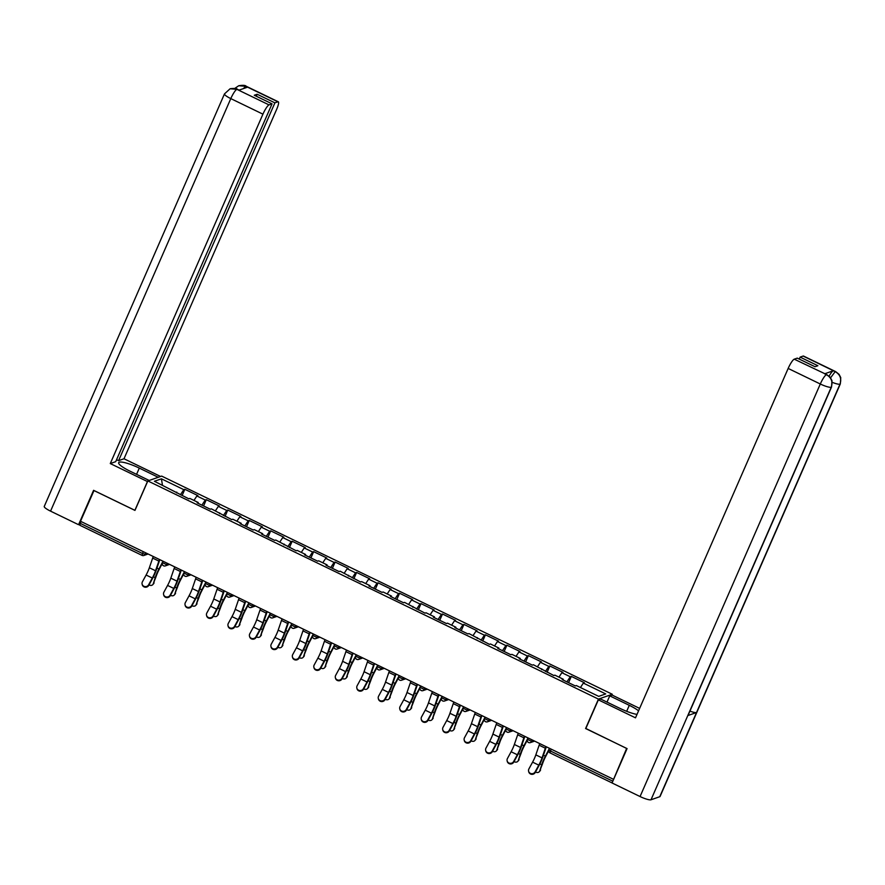 <?xml version="1.0" encoding="UTF-8"?>
<svg xmlns="http://www.w3.org/2000/svg" width="885" height="885" viewBox="0 0 885 885"><rect width="100%" height="100%" fill="white"/><g stroke="black" fill="none" stroke-linecap="round" stroke-linejoin="round"><path stroke-width="1.33" d="M612.287 694.26L161.667 476.097L147.828 480.942L598.459 699.106L612.287 694.26L611.922 695.101M162.453 485.179L161.424 478.818L154.399 481.274L188.793 498.808L189.844 498.432L198.24 502.503L198.107 503.311M161.424 478.818L183.792 489.648L184.832 489.283L182.1 495.556M193.948 500.423L196.868 495.976L197.908 495.611L184.832 489.283M196.868 495.976L205.265 500.047L206.305 499.682L203.572 505.954M215.42 510.811L218.341 506.375L219.38 506.01L206.305 499.682M218.341 506.375L226.737 510.446L227.777 510.07L225.044 516.353M236.881 521.21L239.813 516.774L240.853 516.409L227.777 510.07M239.813 516.774L248.198 520.834L249.249 520.468L246.506 526.741M258.354 531.608L261.274 527.161L262.325 526.796L249.249 520.468M261.274 527.161L269.671 531.232L270.721 530.867L267.978 537.14M279.826 541.996L282.746 537.56L283.797 537.195L270.721 530.867M282.746 537.56L291.143 541.631L292.194 541.255L289.45 547.538M301.298 552.395L304.219 547.959L305.27 547.594L292.194 541.255M304.219 547.959L312.615 552.019L313.666 551.654L310.923 557.926M322.771 562.794L325.691 558.346L326.742 557.981L313.666 551.654M325.691 558.346L334.087 562.417L335.138 562.052L332.395 568.325M344.243 573.181L347.163 568.745L348.214 568.38L335.138 562.052M347.163 568.745L355.56 572.816L356.611 572.44L353.867 578.724M365.715 583.58L368.636 579.144L369.687 578.779L356.611 572.44M368.636 579.144L377.032 583.204L378.083 582.839L375.34 589.111M387.188 593.979L390.108 589.532L391.159 589.167L378.083 582.839M390.108 589.532L398.504 593.603L399.555 593.238L396.812 599.51M408.66 604.367L411.58 599.93L412.631 599.565L399.555 593.238M411.58 599.93L419.977 604.001L421.028 603.625L418.284 609.909M430.132 614.765L433.053 610.329L434.104 609.964L421.028 603.625M433.053 610.329L441.449 614.389L442.5 614.024L439.756 620.297M451.604 625.164L454.525 620.717L455.576 620.352L442.5 614.024M454.525 620.717L462.921 624.788L463.961 624.423L461.229 630.695M473.077 635.552L475.997 631.116L477.037 630.751L463.961 624.423M475.997 631.116L484.394 635.187L485.434 634.811L482.701 641.094M494.538 645.95L497.47 641.514L498.509 641.149L485.434 634.811M497.47 641.514L505.866 645.574L506.906 645.209L504.173 651.482M516.01 656.349L518.942 651.902L519.982 651.537L506.906 645.209M518.942 651.902L527.327 655.973L528.378 655.608L525.635 661.88M537.483 666.737L540.403 662.301L541.454 661.936L528.378 655.608M540.403 662.301L548.8 666.372L549.851 665.996L547.107 672.279M558.955 677.136L561.875 672.7L562.926 672.334L549.851 665.996M561.875 672.7L570.272 676.76L571.323 676.394L568.579 682.667M580.427 687.534L583.348 683.087L584.399 682.722L571.323 676.394M583.348 683.087L605.716 693.917L598.702 696.373L576.334 685.543L575.283 685.919L562.207 679.58L563.258 679.215L554.862 675.155L553.811 675.52L533.389 664.757L532.339 665.122L519.263 658.794L520.314 658.429L511.917 654.358L510.866 654.734L497.79 648.395L498.841 648.03L490.445 643.97L489.394 644.335L468.973 633.572L467.922 633.937L454.846 627.609L455.897 627.244L447.5 623.173L446.46 623.549L433.384 617.21L434.424 616.845L426.028 612.785L424.988 613.15L404.556 602.386L403.516 602.751L390.44 596.424L391.491 596.059L383.094 591.988L382.043 592.364L368.968 586.025L370.019 585.66L361.622 581.6L360.571 581.965L340.15 571.201L339.099 571.566L326.023 565.238L327.074 564.873L318.677 560.802L317.626 561.178L304.551 554.84L305.602 554.475L297.205 550.415L296.154 550.78L275.733 540.016L274.682 540.381L261.606 534.053L262.657 533.688L254.261 529.617L253.21 529.993L240.134 523.654L241.185 523.289L232.788 519.23L231.737 519.595L211.316 508.831L210.265 509.196L197.189 502.868L198.24 502.503M201.902 505.147L205.265 500.047M223.374 515.546L226.737 510.446M219.712 512.902L219.58 513.709M244.846 525.933L248.198 520.834M241.185 523.289L241.052 524.097M266.319 536.332L269.671 531.232M262.657 533.688L262.524 534.496M287.791 546.731L291.143 541.631M284.129 544.087L283.997 544.894M309.263 557.119L312.615 552.019M305.602 554.475L305.469 555.282M330.736 567.517L334.087 562.417M327.074 564.873L326.941 565.681M352.208 577.916L355.56 572.816M348.546 575.272L348.413 576.08M373.669 588.304L377.032 583.204M370.019 585.66L369.875 586.467M395.141 598.702L398.504 593.603M391.491 596.059L391.347 596.866M416.614 609.101L419.977 604.001M412.952 606.457L412.819 607.265M438.086 619.489L441.449 614.389M434.424 616.845L434.292 617.653M459.558 629.888L462.921 624.788M455.897 627.244L455.764 628.051M481.031 640.286L484.394 635.187M477.369 637.642L477.236 638.45M502.503 650.674L505.866 645.574M498.841 648.03L498.709 648.838M523.975 661.073L527.327 655.973M520.314 658.429L520.181 659.236M545.448 671.472L548.8 666.372M541.786 668.828L541.653 669.635M566.92 681.859L570.272 676.76M563.258 679.215L563.125 680.023M551.244 749.175L550.448 751L612.796 781.189L626.657 748.4M612.796 781.189L612.486 781.975M93.998 490.522L80.513 521.276L613.172 779.154M79.827 525.203L80.933 521.486M93.943 490.544L134.963 510.402L147.828 480.942M585.837 728.477L626.602 748.422M585.582 728.565L598.459 699.106M180.429 494.748L183.792 489.648M176.768 492.104L176.635 492.912M539.728 743.599A12.478 2.456 -64.2 0 0 539.142 745.203L535.834 754.872A10.454 2.058 115.8 0 1 534.573 758.102A10.454 2.058 115.8 0 1 532.593 762.14L528.92 768.888A3.507 3.341 -13.1 0 0 531.542 773.711A3.507 3.341 -13.1 0 0 535.104 771.886L538.788 765.138A10.454 2.058 115.8 0 0 540.768 761.1A10.454 2.058 115.8 0 0 542.029 757.87L545.337 748.201A12.478 2.456 -64.2 0 1 545.923 746.597M546.322 746.796A10.454 2.058 115.8 0 0 546.111 747.394L542.804 757.062A12.478 2.456 -64.2 0 1 541.288 760.912A12.478 2.456 -64.2 0 1 538.921 765.746L535.248 772.483A3.507 3.341 166.9 0 1 528.732 771.786L528.599 771.178M535.513 772.008A3.507 2.777 -139 0 0 539.297 771.72A3.507 2.777 -139 0 0 539.75 770.912L542.516 763.832A10.454 2.058 -64.2 0 1 543.987 759.972A10.454 2.058 -64.2 0 1 545.602 756.62L548.711 750.679M549.485 748.323L545.381 756.155A12.478 2.456 115.8 0 0 543.467 760.149A12.478 2.456 115.8 0 0 541.697 764.773L539.75 770.912M540.558 769.983A3.507 2.777 41 0 1 540.115 770.78L539.297 771.72M598.348 699.847L635.507 717.835L788.159 368.437A9.359 1.847 -64.2 0 1 794.254 359.177L826.9 374.698L830.252 377.353L831.966 380.638L831.546 386.977L688.099 715.334A9.591 1.825 -156.4 0 1 687.789 715.578L651.006 799.774A9.591 1.825 -156.4 0 1 640.065 796.544L612.055 782.982L627.067 748.599L585.781 728.609L598.348 699.847L600.672 699.039L620.208 708.498A17.545 3.341 23.6 0 0 637.012 714.394M638.572 710.821A17.545 3.341 23.6 0 0 629.29 705.323L609.743 695.864L612.066 695.046L639.634 708.398M607.01 702.104L609.743 695.864M794.254 359.177L797.263 358.126L815.019 366.722L817.884 365.715L800.128 357.12L803.126 356.069A9.359 1.847 -64.2 0 1 803.525 356.069L835.672 371.623A9.359 1.847 115.8 0 0 835.263 371.634L803.126 356.069M835.672 371.623L839.057 374.322L840.75 377.607L840.319 383.913L660.088 796.456A9.591 1.825 -156.4 0 1 659.756 796.71L696.539 712.514A9.591 1.825 -156.4 0 1 689.935 711.12M651.006 799.774L659.756 796.71M831.546 386.977A9.591 1.825 -156.4 0 1 831.236 387.232L687.789 715.578L696.539 712.514L839.998 384.167C841.757 378.824 840.23 374.687 835.418 371.755L835.263 371.634M829.123 376.158A9.359 1.847 -64.2 0 1 833.305 370.771L824.632 373.802A9.359 1.847 -64.2 0 1 825.041 373.791L826.9 374.698M800.128 357.12L799.266 359.089M640.065 796.544L820.295 384.001A9.591 1.825 -156.4 0 0 831.236 387.232C832.995 381.877 831.457 377.74 826.656 374.831M136.567 474.349L139.299 468.099A17.545 3.341 23.6 0 0 118.678 462.667A17.545 3.341 23.6 0 0 130.217 471.274L149.189 480.466M139.299 468.099L158.271 477.292M160.583 476.473L124 458.762L118.579 460.665L274.903 102.848L277.901 101.797L245.521 86.155M116.577 459.691L118.579 460.665M256.285 96.222L257.148 94.252L254.283 95.248L272.038 103.844L115.714 461.66L110.282 463.563L262.933 114.165L230.797 98.6L50.556 511.143L78.566 524.705L93.589 490.323L134.885 510.313L147.452 481.551L110.282 463.563M124 458.762L276.651 109.364A9.359 1.847 115.8 0 0 278.299 101.786A9.359 1.847 115.8 0 0 277.901 101.797M50.556 511.143A9.591 1.825 -156.4 0 1 44.25 506.441L224.48 93.898A9.591 1.825 -156.4 0 0 230.797 98.6A9.359 1.847 -64.2 0 1 236.892 89.341L269.029 104.895A9.359 1.847 115.8 0 0 262.933 114.165M79.772 524.285L78.566 524.705M272.038 103.844L269.029 104.895M257.148 94.252L274.903 102.848M224.48 93.898L230.133 88.743C234.514 88.212 236.926 88.4 237.39 89.296L238.85 90.204L247.523 87.172L245.665 86.265L243.364 88.622M234.768 88.434L238.729 85.745L245.665 86.265M230.133 88.743L236.892 89.341M518.256 733.2A12.478 2.456 -64.2 0 0 517.67 734.804L514.362 744.473A10.454 2.058 115.8 0 1 513.101 747.703A10.454 2.058 115.8 0 1 511.121 751.752L507.448 758.489A3.507 3.341 -13.1 0 0 510.081 763.324A3.507 3.341 -13.1 0 0 513.643 761.487L517.316 754.75A10.454 2.058 115.8 0 0 519.296 750.701A10.454 2.058 115.8 0 0 520.557 747.471L523.865 737.802A12.478 2.456 -64.2 0 1 524.451 736.198M524.849 736.397A10.454 2.058 115.8 0 0 524.639 736.995L521.331 746.663A12.478 2.456 -64.2 0 1 519.816 750.513A12.478 2.456 -64.2 0 1 517.448 755.347L513.776 762.096A3.507 3.341 166.9 0 1 507.26 761.388L507.127 760.79M496.784 722.813A12.478 2.456 -64.2 0 0 496.197 724.417L492.89 734.074A10.454 2.058 115.8 0 1 491.629 737.305A10.454 2.058 115.8 0 1 489.648 741.353L485.976 748.102A3.507 3.341 -13.1 0 0 488.608 752.925A3.507 3.341 -13.1 0 0 492.171 751.1L495.843 744.351A10.454 2.058 115.8 0 0 497.824 740.303A10.454 2.058 115.8 0 0 499.085 737.083L502.392 727.415A12.478 2.456 -64.2 0 1 502.979 725.811M503.377 725.999A10.454 2.058 115.8 0 0 503.167 726.607L499.859 736.265A12.478 2.456 -64.2 0 1 498.344 740.125A12.478 2.456 -64.2 0 1 495.976 744.949L492.303 751.697A3.507 3.341 166.9 0 1 485.788 750.989L485.655 750.392M475.311 712.414A12.478 2.456 -64.2 0 0 474.736 714.018L471.417 723.687A10.454 2.058 115.8 0 1 470.156 726.917A10.454 2.058 115.8 0 1 468.176 730.955L464.503 737.703A3.507 3.341 -13.1 0 0 467.136 742.526A3.507 3.341 -13.1 0 0 470.698 740.701L474.371 733.953A10.454 2.058 115.8 0 0 476.351 729.915A10.454 2.058 115.8 0 0 477.612 726.685L480.92 717.016A12.478 2.456 -64.2 0 1 481.506 715.412M481.905 715.611A10.454 2.058 115.8 0 0 481.694 716.208L478.387 725.877A12.478 2.456 -64.2 0 1 476.871 729.727A12.478 2.456 -64.2 0 1 474.515 734.561L470.831 741.298A3.507 3.341 166.9 0 1 464.315 740.601L464.183 739.993M453.839 702.015A12.478 2.456 -64.2 0 0 453.264 703.619L449.945 713.288A10.454 2.058 115.8 0 1 448.684 716.518A10.454 2.058 115.8 0 1 446.704 720.567L443.031 727.304A3.507 3.341 -13.1 0 0 445.664 732.138A3.507 3.341 -13.1 0 0 449.226 730.302L452.899 723.565A10.454 2.058 115.8 0 0 454.879 719.516A10.454 2.058 115.8 0 0 456.14 716.286L459.448 706.617A12.478 2.456 -64.2 0 1 460.034 705.013M460.432 705.212A10.454 2.058 115.8 0 0 460.222 705.81L456.914 715.478A12.478 2.456 -64.2 0 1 455.399 719.328A12.478 2.456 -64.2 0 1 453.043 724.162L449.359 730.91A3.507 3.341 166.9 0 1 442.854 730.202L442.71 729.605M432.378 691.628A12.478 2.456 -64.2 0 0 431.791 693.232L428.484 702.889A10.454 2.058 115.8 0 1 427.212 706.119A10.454 2.058 115.8 0 1 425.231 710.168L421.559 716.916A3.507 3.341 -13.1 0 0 424.192 721.74A3.507 3.341 -13.1 0 0 427.754 719.914L431.426 713.166A10.454 2.058 115.8 0 0 433.407 709.117A10.454 2.058 115.8 0 0 434.668 705.898L437.986 696.23A12.478 2.456 -64.2 0 1 438.562 694.625M438.96 694.813A10.454 2.058 115.8 0 0 438.75 695.422L435.442 705.079A12.478 2.456 -64.2 0 1 433.927 708.94A12.478 2.456 -64.2 0 1 431.57 713.764L427.897 720.512A3.507 3.341 166.9 0 1 421.382 719.804L421.238 719.206M514.041 761.609A3.507 2.777 -139 0 0 517.825 761.321A3.507 2.777 -139 0 0 518.278 760.514L521.044 753.445A10.454 2.058 -64.2 0 1 522.515 749.573A10.454 2.058 -64.2 0 1 524.13 746.221L527.239 740.28M528.024 737.935L523.909 745.756A12.478 2.456 115.8 0 0 521.995 749.761A12.478 2.456 115.8 0 0 520.225 754.374L518.278 760.514M519.086 759.584A3.507 2.777 41 0 1 518.643 760.381L517.825 761.321M492.569 751.21A3.507 2.777 -139 0 0 496.352 750.922A3.507 2.777 -139 0 0 496.806 750.126L499.571 743.046A10.454 2.058 -64.2 0 1 501.043 739.174A10.454 2.058 -64.2 0 1 502.658 735.833L505.777 729.882M506.552 727.536L502.437 735.369A12.478 2.456 115.8 0 0 500.523 739.362A12.478 2.456 115.8 0 0 498.764 743.975L496.806 750.126M497.613 749.186A3.507 2.777 41 0 1 497.171 749.993L496.352 750.922M471.097 740.822A3.507 2.777 -139 0 0 474.88 740.535A3.507 2.777 -139 0 0 475.334 739.727L478.099 732.647A10.454 2.058 -64.2 0 1 479.57 728.786A10.454 2.058 -64.2 0 1 481.186 725.434L484.305 719.494M485.08 717.138L480.975 724.97A12.478 2.456 115.8 0 0 479.05 728.963A12.478 2.456 115.8 0 0 477.292 733.588L475.334 739.727M476.141 738.798A3.507 2.777 41 0 1 475.699 739.594L474.88 740.535M449.624 730.424A3.507 2.777 -139 0 0 453.408 730.136A3.507 2.777 -139 0 0 453.861 729.328L456.627 722.26A10.454 2.058 -64.2 0 1 458.109 718.388A10.454 2.058 -64.2 0 1 459.713 715.036L462.833 709.095M463.607 706.75L459.503 714.571A12.478 2.456 115.8 0 0 457.578 718.576A12.478 2.456 115.8 0 0 455.819 723.189L453.861 729.328M454.669 728.399A3.507 2.777 41 0 1 454.226 729.196L453.408 730.136M428.152 720.025A3.507 2.777 -139 0 0 431.946 719.737A3.507 2.777 -139 0 0 432.389 718.941L435.154 711.861A10.454 2.058 -64.2 0 1 436.637 707.989A10.454 2.058 -64.2 0 1 438.241 704.648L441.361 698.696M442.135 696.351L438.031 704.183A12.478 2.456 115.8 0 0 436.106 708.177A12.478 2.456 115.8 0 0 434.347 712.79L432.389 718.941M433.196 718A3.507 2.777 41 0 1 432.754 718.808L431.946 719.737M410.905 681.229A12.478 2.456 -64.2 0 0 410.319 682.833L407.012 692.501A10.454 2.058 115.8 0 1 405.739 695.732A10.454 2.058 115.8 0 1 403.759 699.769L400.086 706.518A3.507 3.341 -13.1 0 0 402.719 711.341A3.507 3.341 -13.1 0 0 406.281 709.516L409.954 702.767A10.454 2.058 115.8 0 0 411.934 698.73A10.454 2.058 115.8 0 0 413.195 695.499L416.514 685.831A12.478 2.456 -64.2 0 1 417.101 684.227M417.488 684.426A10.454 2.058 115.8 0 0 417.277 685.023L413.97 694.692A12.478 2.456 -64.2 0 1 412.454 698.542A12.478 2.456 -64.2 0 1 410.098 703.376L406.425 710.113A3.507 3.341 166.9 0 1 399.909 709.416L399.766 708.808M406.68 709.637A3.507 2.777 -139 0 0 410.474 709.35A3.507 2.777 -139 0 0 410.917 708.542L413.682 701.462A10.454 2.058 -64.2 0 1 415.165 697.601A10.454 2.058 -64.2 0 1 416.769 694.249L419.888 688.309M420.663 685.952L416.558 693.785A12.478 2.456 115.8 0 0 414.634 697.778A12.478 2.456 115.8 0 0 412.875 702.402L410.917 708.542M411.724 707.613A3.507 2.777 41 0 1 411.282 708.409L410.474 709.35M389.433 670.83A12.478 2.456 -64.2 0 0 388.847 672.434L385.539 682.103A10.454 2.058 115.8 0 1 384.267 685.333A10.454 2.058 115.8 0 1 382.287 689.382L378.614 696.119A3.507 3.341 -13.1 0 0 381.247 700.953A3.507 3.341 -13.1 0 0 384.809 699.117L388.482 692.38A10.454 2.058 115.8 0 0 390.462 688.331A10.454 2.058 115.8 0 0 391.734 685.101L395.042 675.432A12.478 2.456 -64.2 0 1 395.628 673.828M396.026 674.027A10.454 2.058 115.8 0 0 395.805 674.624L392.498 684.293A12.478 2.456 -64.2 0 1 390.993 688.143A12.478 2.456 -64.2 0 1 388.626 692.977L384.953 699.725A3.507 3.341 166.9 0 1 378.437 699.017L378.293 698.42M385.207 699.239A3.507 2.777 -139 0 0 389.002 698.951A3.507 2.777 -139 0 0 389.444 698.143L392.21 691.074A10.454 2.058 -64.2 0 1 393.692 687.202A10.454 2.058 -64.2 0 1 395.296 683.851L398.416 677.91M399.19 675.565L395.086 683.386A12.478 2.456 115.8 0 0 393.161 687.391A12.478 2.456 115.8 0 0 391.402 692.004L389.444 698.143M390.252 697.214A3.507 2.777 41 0 1 389.809 698.011L389.002 698.951M367.961 660.442A12.478 2.456 -64.2 0 0 367.375 662.046L364.067 671.704A10.454 2.058 115.8 0 1 362.795 674.934A10.454 2.058 115.8 0 1 360.815 678.983L357.142 685.731A3.507 3.341 -13.1 0 0 359.775 690.554A3.507 3.341 -13.1 0 0 363.337 688.729L367.01 681.981A10.454 2.058 115.8 0 0 368.99 677.932A10.454 2.058 115.8 0 0 370.262 674.713L373.57 665.044A12.478 2.456 -64.2 0 1 374.156 663.44M374.554 663.628A10.454 2.058 115.8 0 0 374.333 664.237L371.025 673.894A12.478 2.456 -64.2 0 1 369.521 677.755A12.478 2.456 -64.2 0 1 367.153 682.578L363.481 689.327A3.507 3.341 166.9 0 1 356.965 688.619L356.821 688.021M363.746 688.84A3.507 2.777 -139 0 0 367.529 688.552A3.507 2.777 -139 0 0 367.972 687.756L370.738 680.676A10.454 2.058 -64.2 0 1 372.22 676.804A10.454 2.058 -64.2 0 1 373.824 673.463L376.944 667.511M377.718 665.166L373.614 672.998A12.478 2.456 115.8 0 0 371.689 676.992A12.478 2.456 115.8 0 0 369.93 681.616L367.972 687.756M368.791 686.815A3.507 2.777 41 0 1 368.337 687.623L367.529 688.552M346.489 650.044A12.478 2.456 -64.2 0 0 345.902 651.648L342.595 661.316A10.454 2.058 115.8 0 1 341.322 664.547A10.454 2.058 115.8 0 1 339.342 668.584L335.669 675.332A3.507 3.341 -13.1 0 0 338.302 680.156A3.507 3.341 -13.1 0 0 341.864 678.33L345.537 671.582A10.454 2.058 115.8 0 0 347.517 667.544A10.454 2.058 115.8 0 0 348.79 664.314L352.097 654.646A12.478 2.456 -64.2 0 1 352.684 653.042M353.082 653.241A10.454 2.058 115.8 0 0 352.861 653.838L349.553 663.507A12.478 2.456 -64.2 0 1 348.048 667.356A12.478 2.456 -64.2 0 1 345.681 672.191L342.008 678.928A3.507 3.341 166.9 0 1 335.492 678.231L335.349 677.622M342.274 678.452A3.507 2.777 -139 0 0 346.057 678.164A3.507 2.777 -139 0 0 346.5 677.357L349.265 670.277A10.454 2.058 -64.2 0 1 350.748 666.416A10.454 2.058 -64.2 0 1 352.352 663.064L355.471 657.124M356.246 654.767L352.141 662.6A12.478 2.456 115.8 0 0 350.228 666.593A12.478 2.456 115.8 0 0 348.458 671.217L346.5 677.357M347.318 676.428A3.507 2.777 41 0 1 346.865 677.224L346.057 678.164M325.016 639.645A12.478 2.456 -64.2 0 0 324.43 641.249L321.122 650.917A10.454 2.058 115.8 0 1 319.85 654.148A10.454 2.058 115.8 0 1 317.87 658.197L314.197 664.934A3.507 3.341 -13.1 0 0 316.83 669.768A3.507 3.341 -13.1 0 0 320.392 667.932L324.065 661.195A10.454 2.058 115.8 0 0 326.045 657.146A10.454 2.058 115.8 0 0 327.317 653.915L330.625 644.247A12.478 2.456 -64.2 0 1 331.211 642.643M331.609 642.842A10.454 2.058 115.8 0 0 331.399 643.439L328.081 653.108A12.478 2.456 -64.2 0 1 326.576 656.958A12.478 2.456 -64.2 0 1 324.209 661.792L320.536 668.54A3.507 3.341 166.9 0 1 314.02 667.832L313.876 667.235M320.801 668.053A3.507 2.777 -139 0 0 324.585 667.766A3.507 2.777 -139 0 0 325.027 666.958L327.793 659.889A10.454 2.058 -64.2 0 1 329.275 656.017A10.454 2.058 -64.2 0 1 330.879 652.665L333.999 646.725M334.773 644.38L330.669 652.201A12.478 2.456 115.8 0 0 328.755 656.205A12.478 2.456 115.8 0 0 326.985 660.818L325.027 666.958M325.846 666.029A3.507 2.777 41 0 1 325.392 666.825L324.585 667.766M303.544 629.257A12.478 2.456 -64.2 0 0 302.958 630.861L299.65 640.519A10.454 2.058 115.8 0 1 298.389 643.749A10.454 2.058 115.8 0 1 296.409 647.798L292.725 654.546A3.507 3.341 -13.1 0 0 295.358 659.369A3.507 3.341 -13.1 0 0 298.92 657.544L302.593 650.796A10.454 2.058 115.8 0 0 304.573 646.747A10.454 2.058 115.8 0 0 305.845 643.528L309.153 633.859A12.478 2.456 -64.2 0 1 309.739 632.255M310.137 632.443A10.454 2.058 115.8 0 0 309.927 633.052L306.608 642.709A12.478 2.456 -64.2 0 1 305.104 646.57A12.478 2.456 -64.2 0 1 302.736 651.393L299.064 658.141A3.507 3.341 166.9 0 1 292.548 657.433L292.404 656.836M299.329 657.655A3.507 2.777 -139 0 0 303.113 657.367A3.507 2.777 -139 0 0 303.555 656.57L306.332 649.49A10.454 2.058 -64.2 0 1 307.803 645.619A10.454 2.058 -64.2 0 1 309.407 642.278L312.527 636.326M313.301 633.981L309.197 641.813A12.478 2.456 115.8 0 0 307.283 645.807A12.478 2.456 115.8 0 0 305.513 650.431L303.555 656.57M304.374 655.63A3.507 2.777 41 0 1 303.92 656.438L303.113 657.367M282.072 618.858A12.478 2.456 -64.2 0 0 281.485 620.462L278.178 630.131A10.454 2.058 115.8 0 1 276.916 633.361A10.454 2.058 115.8 0 1 274.936 637.399L271.264 644.147A3.507 3.341 -13.1 0 0 273.885 648.971A3.507 3.341 -13.1 0 0 277.447 647.145L281.131 640.397A10.454 2.058 115.8 0 0 283.111 636.359A10.454 2.058 115.8 0 0 284.373 633.129L287.68 623.46A12.478 2.456 -64.2 0 1 288.267 621.856M288.665 622.055A10.454 2.058 115.8 0 0 288.455 622.653L285.147 632.321A12.478 2.456 -64.2 0 1 283.631 636.171A12.478 2.456 -64.2 0 1 281.264 641.005L277.591 647.743A3.507 3.341 166.9 0 1 271.075 647.046L270.932 646.437M277.857 647.267A3.507 2.777 -139 0 0 281.64 646.979A3.507 2.777 -139 0 0 282.094 646.172L284.859 639.092A10.454 2.058 -64.2 0 1 286.331 635.231A10.454 2.058 -64.2 0 1 287.935 631.879L291.054 625.938M291.829 623.582L287.725 631.414A12.478 2.456 115.8 0 0 285.811 635.408A12.478 2.456 115.8 0 0 284.041 640.032L282.094 646.172M282.901 645.242A3.507 2.777 41 0 1 282.448 646.039L281.64 646.979M260.599 608.46A12.478 2.456 -64.2 0 0 260.013 610.064L256.705 619.732A10.454 2.058 115.8 0 1 255.444 622.963A10.454 2.058 115.8 0 1 253.464 627.011L249.791 633.748A3.507 3.341 -13.1 0 0 252.413 638.583A3.507 3.341 -13.1 0 0 255.975 636.746L259.659 630.009A10.454 2.058 115.8 0 0 261.639 625.961A10.454 2.058 115.8 0 0 262.9 622.73L266.208 613.062A12.478 2.456 -64.2 0 1 266.794 611.458M267.193 611.657A10.454 2.058 115.8 0 0 266.982 612.254L263.675 621.923A12.478 2.456 -64.2 0 1 262.159 625.772A12.478 2.456 -64.2 0 1 259.792 630.607L256.119 637.355A3.507 3.341 166.9 0 1 249.603 636.647L249.47 636.049M256.385 636.868A3.507 2.777 -139 0 0 260.168 636.581A3.507 2.777 -139 0 0 260.621 635.773L263.387 628.704A10.454 2.058 -64.2 0 1 264.858 624.832A10.454 2.058 -64.2 0 1 266.474 621.48L269.582 615.54M270.356 613.194L266.252 621.016A12.478 2.456 115.8 0 0 264.338 625.02A12.478 2.456 115.8 0 0 262.568 629.633L260.621 635.773M261.429 634.844A3.507 2.777 41 0 1 260.986 635.64L260.168 636.581M239.127 598.072A12.478 2.456 -64.2 0 0 238.541 599.676L235.233 609.334A10.454 2.058 115.8 0 1 233.972 612.564A10.454 2.058 115.8 0 1 231.992 616.613L228.319 623.361A3.507 3.341 -13.1 0 0 230.952 628.184A3.507 3.341 -13.1 0 0 234.514 626.359L238.187 619.611A10.454 2.058 115.8 0 0 240.167 615.562A10.454 2.058 115.8 0 0 241.428 612.343L244.736 602.674A12.478 2.456 -64.2 0 1 245.322 601.07M245.72 601.258A10.454 2.058 115.8 0 0 245.51 601.866L242.202 611.524A12.478 2.456 -64.2 0 1 240.687 615.385A12.478 2.456 -64.2 0 1 238.319 620.208L234.647 626.956A3.507 3.341 166.9 0 1 228.131 626.248L227.998 625.651M234.912 626.469A3.507 2.777 -139 0 0 238.696 626.182A3.507 2.777 -139 0 0 239.149 625.385L241.915 618.305A10.454 2.058 -64.2 0 1 243.386 614.433A10.454 2.058 -64.2 0 1 245.001 611.092L248.11 605.141M248.895 602.796L244.78 610.628A12.478 2.456 115.8 0 0 242.866 614.621A12.478 2.456 115.8 0 0 241.096 619.246L239.149 625.385M239.957 624.445A3.507 2.777 41 0 1 239.514 625.253L238.696 626.182M217.655 587.673A12.478 2.456 -64.2 0 0 217.068 589.277L213.761 598.946A10.454 2.058 115.8 0 1 212.5 602.176A10.454 2.058 115.8 0 1 210.519 606.214L206.847 612.962A3.507 3.341 -13.1 0 0 209.48 617.796A3.507 3.341 -13.1 0 0 213.042 615.96L216.714 609.212A10.454 2.058 115.8 0 0 218.695 605.174A10.454 2.058 115.8 0 0 219.956 601.944L223.263 592.275A12.478 2.456 -64.2 0 1 223.85 590.671M224.248 590.87A10.454 2.058 115.8 0 0 224.038 591.468L220.73 601.136A12.478 2.456 -64.2 0 1 219.214 604.986A12.478 2.456 -64.2 0 1 216.847 609.82L213.174 616.557A3.507 3.341 166.9 0 1 206.659 615.86L206.526 615.252M213.44 616.082A3.507 2.777 -139 0 0 217.223 615.794A3.507 2.777 -139 0 0 217.677 614.986L220.442 607.906A10.454 2.058 -64.2 0 1 221.914 604.046A10.454 2.058 -64.2 0 1 223.529 600.694L226.648 594.753M227.423 592.397L223.308 600.229A12.478 2.456 115.8 0 0 221.394 604.223A12.478 2.456 115.8 0 0 219.635 608.847L217.677 614.986M218.484 614.057A3.507 2.777 41 0 1 218.042 614.854L217.223 615.794M196.182 577.274A12.478 2.456 -64.2 0 0 195.607 578.878L192.288 588.547A10.454 2.058 115.8 0 1 191.027 591.777A10.454 2.058 115.8 0 1 189.047 595.826L185.374 602.563A3.507 3.341 -13.1 0 0 188.007 607.398A3.507 3.341 -13.1 0 0 191.569 605.561L195.242 598.824A10.454 2.058 115.8 0 0 197.222 594.775A10.454 2.058 115.8 0 0 198.483 591.545L201.791 581.876A12.478 2.456 -64.2 0 1 202.377 580.272M202.776 580.471A10.454 2.058 115.8 0 0 202.565 581.069L199.258 590.737A12.478 2.456 -64.2 0 1 197.742 594.587A12.478 2.456 -64.2 0 1 195.386 599.422L191.702 606.17A3.507 3.341 166.9 0 1 185.186 605.462L185.053 604.864M191.968 605.683A3.507 2.777 -139 0 0 195.751 605.395A3.507 2.777 -139 0 0 196.204 604.588L198.97 597.519A10.454 2.058 -64.2 0 1 200.441 593.647A10.454 2.058 -64.2 0 1 202.057 590.295L205.176 584.354M205.951 582.009L201.846 589.83A12.478 2.456 115.8 0 0 199.921 593.835A12.478 2.456 115.8 0 0 198.163 598.448L196.204 604.588M197.012 603.658A3.507 2.777 41 0 1 196.57 604.455L195.751 605.395M174.721 566.887A12.478 2.456 -64.2 0 0 174.135 568.491L170.816 578.148A10.454 2.058 115.8 0 1 169.555 581.379A10.454 2.058 115.8 0 1 167.575 585.428L163.902 592.176A3.507 3.341 -13.1 0 0 166.535 596.999A3.507 3.341 -13.1 0 0 170.097 595.174L173.77 588.425A10.454 2.058 115.8 0 0 175.75 584.377A10.454 2.058 115.8 0 0 177.011 581.157L180.33 571.489A12.478 2.456 -64.2 0 1 180.905 569.885M181.303 570.073A10.454 2.058 115.8 0 0 181.093 570.681L177.785 580.339A12.478 2.456 -64.2 0 1 176.27 584.2A12.478 2.456 -64.2 0 1 173.914 589.023L170.23 595.771A3.507 3.341 166.9 0 1 163.725 595.063L163.581 594.466M170.495 595.284A3.507 2.777 -139 0 0 174.29 594.997A3.507 2.777 -139 0 0 174.732 594.2L177.498 587.12A10.454 2.058 -64.2 0 1 178.98 583.248A10.454 2.058 -64.2 0 1 180.584 579.907L183.704 573.956M184.478 571.61L180.374 579.443A12.478 2.456 115.8 0 0 178.449 583.436A12.478 2.456 115.8 0 0 176.69 588.06L174.732 594.2M175.54 593.26A3.507 2.777 41 0 1 175.097 594.067L174.29 594.997M153.249 556.488A12.478 2.456 -64.2 0 0 152.662 558.092L149.355 567.761A10.454 2.058 115.8 0 1 148.083 570.991A10.454 2.058 115.8 0 1 146.102 575.029L142.43 581.777A3.507 3.341 -13.1 0 0 145.063 586.611A3.507 3.341 -13.1 0 0 148.625 584.775L152.297 578.027A10.454 2.058 115.8 0 0 154.278 573.989A10.454 2.058 115.8 0 0 155.539 570.759L158.857 561.09A12.478 2.456 -64.2 0 1 159.433 559.486M159.831 559.685A10.454 2.058 115.8 0 0 159.621 560.282L156.313 569.951A12.478 2.456 -64.2 0 1 154.798 573.801A12.478 2.456 -64.2 0 1 152.441 578.635L148.768 585.372A3.507 3.341 166.9 0 1 142.253 584.675L142.109 584.067M149.023 584.897A3.507 2.777 -139 0 0 152.817 584.609A3.507 2.777 -139 0 0 153.26 583.801L156.025 576.721A10.454 2.058 -64.2 0 1 157.508 572.861A10.454 2.058 -64.2 0 1 159.112 569.509L162.232 563.568M163.006 561.212L158.902 569.044A12.478 2.456 115.8 0 0 156.977 573.038A12.478 2.456 115.8 0 0 155.218 577.662L153.26 583.801M154.067 582.872A3.507 2.777 41 0 1 153.625 583.669L152.817 584.609M549.563 748.356L548.91 749.861L550.448 751L550.127 752.892M80.137 523.312L142.485 553.501L143.293 551.665M148.116 554.01L143.868 555.492A2.334 2.246 -109.3 0 1 142.175 555.393L142.485 553.501L145.162 554.287L147.209 553.567M532.261 739.982L531.642 741.398L533.699 740.679M612.077 782.937L550.027 752.903A2.334 2.334 0 0 1 548.91 749.861L548.988 749.794M528.666 742.504A2.334 2.246 -109.3 0 0 531.642 741.398L527.515 739.395M510.789 729.594L510.169 730.999L512.227 730.28M489.316 719.195L488.697 720.611L490.755 719.892M467.844 708.797L467.236 710.212L469.282 709.493M446.372 698.409L445.763 699.814L447.81 699.095M424.9 688.01L424.291 689.426L426.338 688.707M403.438 677.611L402.819 679.027L404.865 678.308M381.966 667.224L381.346 668.629L383.393 667.909M360.494 656.825L359.874 658.241L361.921 657.522M339.021 646.426L338.402 647.842L340.448 647.123M317.549 636.038L316.93 637.443L318.987 636.724M296.077 625.64L295.457 627.056L297.515 626.337M274.604 615.241L273.985 616.657L276.043 615.938M253.132 604.853L252.513 606.258L254.57 605.539M231.66 594.454L231.04 595.87L233.098 595.151M210.188 584.056L209.568 585.472L211.626 584.753M188.715 573.668L188.107 575.073L190.153 574.354M167.243 563.269L166.634 564.685L168.681 563.966M145.771 552.871L145.162 554.287A2.334 2.246 -109.3 0 1 143.868 555.492A2.334 2.334 0 0 1 142.076 555.393L79.727 525.203M507.193 732.105A2.334 2.246 -109.3 0 0 510.169 730.999L506.043 728.997M485.721 721.706A2.334 2.246 -109.3 0 0 488.697 720.611L484.571 718.609M464.249 711.319A2.334 2.246 -109.3 0 0 467.236 710.212L463.098 708.21M442.777 700.92A2.334 2.246 -109.3 0 0 445.763 699.814L441.626 697.822M421.304 690.521A2.334 2.246 -109.3 0 0 424.291 689.426L420.154 687.424M399.832 680.134A2.334 2.246 -109.3 0 0 402.819 679.027L398.692 677.025M378.36 669.735A2.334 2.246 -109.3 0 0 381.346 668.629L377.22 666.637M356.887 659.336A2.334 2.246 -109.3 0 0 359.874 658.241L355.748 656.239M335.415 648.948A2.334 2.246 -109.3 0 0 338.402 647.842L334.276 645.84M313.943 638.55A2.334 2.246 -109.3 0 0 316.93 637.443L312.803 635.452M292.47 628.151A2.334 2.246 -109.3 0 0 295.457 627.056L291.331 625.053M270.998 617.763A2.334 2.246 -109.3 0 0 273.985 616.657L269.859 614.655M249.537 607.364A2.334 2.246 -109.3 0 0 252.513 606.258L248.386 604.267M228.064 596.966A2.334 2.246 -109.3 0 0 231.04 595.87L226.914 593.868M206.592 586.578A2.334 2.246 -109.3 0 0 209.568 585.472L205.442 583.469M185.12 576.179A2.334 2.246 -109.3 0 0 188.107 575.073L183.969 573.082M163.648 565.78A2.334 2.246 -109.3 0 0 166.634 564.685L162.497 562.683M535.834 754.872L542.029 757.87M535.104 771.886L535.248 772.483M532.593 762.14L538.788 765.138M539.142 745.203L545.337 748.201M541.697 764.773L539.894 763.899M545.381 756.155L543.434 755.204M833.305 370.771L835.407 371.744M826.49 374.698L824.632 373.802M826.391 374.731A9.359 1.847 -64.2 0 0 820.295 384.001L788.159 368.437M626.668 711.319L629.29 705.323M840.319 383.913A9.591 1.825 -156.4 0 1 839.998 384.167A9.591 1.825 -156.4 0 1 832.287 382.353M830.584 377.784L835.163 371.667M238.729 85.745C242.944 85.071 245.422 85.237 246.163 86.232A9.359 1.847 115.8 0 0 245.764 86.232M514.362 744.473L520.557 747.471M513.643 761.487L513.776 762.096M511.121 751.752L517.316 754.75M517.67 734.804L523.865 737.802M492.89 734.074L499.085 737.083M492.171 751.1L492.303 751.697M489.648 741.353L495.843 744.351M496.197 724.417L502.392 727.415M471.417 723.687L477.612 726.685M470.698 740.701L470.831 741.298M468.176 730.955L474.371 733.953M474.736 714.018L480.92 717.016M449.945 713.288L456.14 716.286M449.226 730.302L449.359 730.91M446.704 720.567L452.899 723.565M453.264 703.619L459.448 706.617M428.484 702.889L434.668 705.898M427.754 719.914L427.897 720.512M425.231 710.168L431.426 713.166M431.791 693.232L437.986 696.23M520.225 754.374L518.422 753.5M523.909 745.756L521.962 744.816M498.764 743.975L496.95 743.101M502.437 735.369L500.49 734.417M477.292 733.588L475.477 732.714M480.975 724.97L479.017 724.019M455.819 723.189L454.005 722.315M459.503 714.571L457.545 713.631M434.347 712.79L432.533 711.916M438.031 704.183L436.073 703.232M407.012 692.501L413.195 695.499M406.281 709.516L406.425 710.113M403.759 699.769L409.954 702.767M410.319 682.833L416.514 685.831M412.875 702.402L411.06 701.528M416.558 693.785L414.6 692.833M385.539 682.103L391.734 685.101M384.809 699.117L384.953 699.725M382.287 689.382L388.482 692.38M388.847 672.434L395.042 675.432M391.402 692.004L389.588 691.13M395.086 683.386L393.128 682.446M364.067 671.704L370.262 674.713M363.337 688.729L363.481 689.327M360.815 678.983L367.01 681.981M367.375 662.046L373.57 665.044M369.93 681.616L368.116 680.731M373.614 672.998L371.656 672.047M342.595 661.316L348.79 664.314M341.864 678.33L342.008 678.928M339.342 668.584L345.537 671.582M345.902 651.648L352.097 654.646M348.458 671.217L346.643 670.343M352.141 662.6L350.195 661.648M321.122 650.917L327.317 653.915M320.392 667.932L320.536 668.54M317.87 658.197L324.065 661.195M324.43 641.249L330.625 644.247M326.985 660.818L325.171 659.944M330.669 652.201L328.722 651.26M299.65 640.519L305.845 643.528M298.92 657.544L299.064 658.141M296.409 647.798L302.593 650.796M302.958 630.861L309.153 633.859M305.513 650.431L303.699 649.546M309.197 641.813L307.25 640.862M278.178 630.131L284.373 633.129M277.447 647.145L277.591 647.743M274.936 637.399L281.131 640.397M281.485 620.462L287.68 623.46M284.041 640.032L282.238 639.158M287.725 631.414L285.778 630.463M256.705 619.732L262.9 622.73M255.975 636.746L256.119 637.355M253.464 627.011L259.659 630.009M260.013 610.064L266.208 613.062M262.568 629.633L260.765 628.759M266.252 621.016L264.305 620.075M235.233 609.334L241.428 612.343M234.514 626.359L234.647 626.956M231.992 616.613L238.187 619.611M238.541 599.676L244.736 602.674M241.096 619.246L239.293 618.361M244.78 610.628L242.833 609.677M213.761 598.946L219.956 601.944M213.042 615.96L213.174 616.557M210.519 606.214L216.714 609.212M217.068 589.277L223.263 592.275M219.635 608.847L217.821 607.973M223.308 600.229L221.361 599.278M192.288 588.547L198.483 591.545M191.569 605.561L191.702 606.17M189.047 595.826L195.242 598.824M195.607 578.878L201.791 581.876M198.163 598.448L196.348 597.574M201.846 589.83L199.888 588.89M170.816 578.148L177.011 581.157M170.097 595.174L170.23 595.771M167.575 585.428L173.77 588.425M174.135 568.491L180.33 571.489M176.69 588.06L174.876 587.175M180.374 579.443L178.416 578.491M149.355 567.761L155.539 570.759M148.625 584.775L148.768 585.372M146.102 575.029L152.297 578.027M152.662 558.092L158.857 561.09M155.218 577.662L153.404 576.788M158.902 569.044L156.944 568.093M534.606 741.121L530.358 742.603A2.334 2.334 0 0 1 527.438 739.462L528.091 737.968M513.134 730.722L508.886 732.205A2.334 2.334 0 0 1 505.966 729.063L506.618 727.57M491.662 720.324L487.414 721.817A2.334 2.334 0 0 1 484.493 718.675L485.146 717.171M470.189 709.936L465.941 711.418A2.334 2.334 0 0 1 463.021 708.277L463.674 706.783M448.717 699.537L444.469 701.02A2.334 2.334 0 0 1 441.549 697.878L442.201 696.384M427.245 689.138L422.997 690.632A2.334 2.334 0 0 1 420.076 687.49L420.729 685.986M405.772 678.751L401.524 680.233A2.334 2.334 0 0 1 398.604 677.091L399.257 675.598M384.3 668.352L380.052 669.834A2.334 2.334 0 0 1 377.132 666.693L377.784 665.199M362.828 657.953L358.58 659.447A2.334 2.334 0 0 1 355.659 656.305L356.323 654.8M341.356 647.566L337.108 649.048A2.334 2.334 0 0 1 334.198 645.906L334.851 644.413M319.894 637.167L315.635 638.649A2.334 2.334 0 0 1 312.726 635.507L313.378 634.014M298.422 626.768L294.163 628.261A2.334 2.334 0 0 1 291.253 625.12L291.906 623.615M276.95 616.38L272.691 617.863A2.334 2.334 0 0 1 269.781 614.721L270.434 613.228M255.477 605.982L251.229 607.475A2.334 2.334 0 0 1 248.309 604.322L248.962 602.829M234.005 595.583L229.757 597.076A2.334 2.334 0 0 1 226.837 593.935L227.489 592.43M212.533 585.195L208.285 586.678A2.334 2.334 0 0 1 205.364 583.536L206.017 582.042M191.06 574.796L186.812 576.29A2.334 2.334 0 0 1 183.892 573.137L184.545 571.644M169.588 564.398L165.34 565.891A2.334 2.334 0 0 1 162.42 562.749L163.072 561.245M278.299 101.786L246.163 86.232M237.39 89.296L239.094 90.115"/></g></svg>
